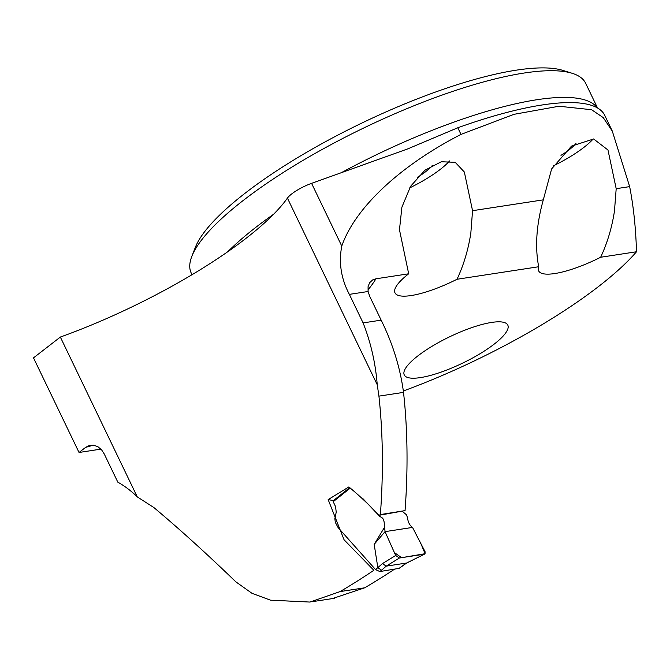 <?xml version="1.0" encoding="UTF-8"?>
<svg xmlns="http://www.w3.org/2000/svg" width="670" height="670" viewBox="0 0 670 670"><rect width="100%" height="100%" fill="white"/><g stroke="black" fill="none" stroke-linecap="round" stroke-linejoin="round"><path stroke-width="1" d="M394.672 569.09A205.171 52.411 154.3 0 1 364.689 587.808L340.084 591.585L309.976 602.062L270.546 600.186L251.962 593.302L235.857 581.845C206.41 553.437 179.083 528.672 153.882 507.558L137.275 496.889L60.35 337.06A206.268 52.687 -25.7 0 0 287.422 198.119A21.884 5.595 -25.7 0 1 311.584 183.354L407.595 148.949L457.803 127.761A222.13 56.741 -25.7 0 1 590.672 105.098A222.13 56.741 -25.7 0 1 604.708 115.315L612.321 131.127M340.084 591.585A206.268 52.687 154.3 0 0 373.852 570.287L344.078 539.794L328.158 499.602L348.869 486.931C359.338 495.582 369.404 505.038 379.053 515.305L380.384 514.568C383.466 472.911 382.98 433.44 378.927 396.137L377.235 384.739C375.535 363.165 370.828 342.554 363.098 322.906L381.155 320.143L369.714 296.366L368.106 291.5L368.065 286.659L369.614 282.74L372.637 279.926L375.929 278.804A222.683 56.883 -25.7 0 1 367.914 290.01M137.275 496.889A111.614 82.787 81.3 0 0 117.828 482.174L104.219 453.908L101.605 449.863L97.904 446.706L93.641 445.181L89.378 445.458L85.593 447.393L79.035 452.476L100.927 449.118M379.053 515.305L405.057 510.615C408.13 469 407.62 429.587 403.524 392.369C400.225 367.763 392.771 343.685 381.155 320.143M364.689 587.808L332.345 598.611M403.365 390.978A222.13 56.741 -25.7 0 0 636.5 251.761C635.838 228.378 633.552 206.661 629.658 186.62L616.191 188.689L607.975 150.005L593.637 138.975L571.485 146.135L551.628 168.915L543.303 199.853L472.551 210.69L464.344 172.023L455.206 162.308L441.337 161.755L424.981 170.197L410.626 186.26L401.899 207.172L399.471 229.793L408.692 273.787L375.929 278.804M629.658 186.62L612.305 131.136L603.201 117.568L591.568 109.721L558.981 106.245L513.982 114.327L460.994 134.402C399.965 165.733 354.974 207.868 341.775 246.074C338.576 262.69 341.105 278.787 349.363 294.365L363.098 322.906M491.663 322.421A57.444 14.673 -25.7 0 1 507.793 325.101A57.444 14.673 -25.7 0 1 494.117 344.179A57.444 14.673 -25.7 0 1 439.88 372.537A57.444 14.673 -25.7 0 1 404.261 374.924A57.444 14.673 -25.7 0 1 432.385 346.08A57.444 14.673 -25.7 0 1 491.663 322.421M543.303 199.853C536.385 224.651 534.853 246.954 538.697 266.744L457.024 279.264A57.444 14.673 -25.7 0 1 394.998 292.874A57.444 14.673 -25.7 0 1 408.692 273.787M636.5 251.761L600.655 257.255C607.338 242.984 611.944 227.566 614.474 211L616.191 188.689M538.697 266.744A57.444 14.673 154.3 0 0 538.638 270.864A57.444 14.673 154.3 0 0 600.655 257.255M79.035 452.476L33.5 357.855L60.35 337.06M405.057 510.615L380.384 514.568M328.158 499.602L333.417 500.599M472.551 210.69L470.843 233.009C468.313 249.575 463.699 264.993 457.024 279.264M409.604 187.943A57.444 14.673 154.3 0 0 440.232 169.418A57.444 14.673 154.3 0 0 449.612 160.917M553.269 165.917A57.444 14.673 154.3 0 0 583.871 147.408A57.444 14.673 154.3 0 0 593.226 138.933M597.539 107.987L585.63 83.239A218.847 55.903 154.3 0 0 572.214 73.306A218.847 55.903 154.3 0 0 243.336 200.38A218.847 55.903 154.3 0 0 191.829 256.367A218.847 55.903 154.3 0 0 191.226 273.05L192.03 274.708M572.214 73.306L562.917 70.409A211.46 54.019 154.3 0 0 245.136 193.195A211.46 54.019 154.3 0 0 195.372 247.297L191.829 256.367M417.368 177.332A35.56 9.087 154.3 0 0 425.726 171.637A35.56 9.087 154.3 0 0 432.41 165.331M560.974 155.339A35.56 9.087 154.3 0 0 569.358 149.628A35.56 9.087 154.3 0 0 575.999 143.372M401.916 511.017L406.464 514.769L407.494 517.676C408.047 522.231 409.722 525.473 412.527 527.407L385.041 531.637L394.337 552.532L401.606 557.674L425.098 553.705L420.978 543.872L415.66 533.521M384.53 527.265L374.187 544.35L385.041 531.637L384.128 521.88L383.215 519.032L382.135 517.818L379.697 516.361L363.123 498.882M349.648 488.606L333.191 501.704L335.553 506.604L336.231 512.115L334.849 518.639L335.302 522.307L338.082 527.558L375.56 569.584L382.486 563.587L395.685 555.48L385.041 531.637L412.536 527.424L415.4 532.985L412.536 527.424M374.187 544.35L377.83 567.632M424.252 554.207L399.437 558.01L386.18 566.15L406.615 563.018L424.872 553.948L425.14 551.846L415.417 533.002M403.809 565.086L399.111 568.361L379.815 571.56L375.56 569.584M333.191 501.704L333.677 500.649M395.685 555.48L399.437 558.01M407.059 562.867L406.615 563.018M407.017 562.9L403.256 565.296L406.573 563.026M386.18 566.15L382.486 563.587M386.222 566.142L381.565 570.187L377.872 567.766M287.422 198.119L377.235 384.739M349.363 294.365L368.106 291.5M93.398 445.148A222.683 56.883 -25.7 0 1 85.593 447.393M403.524 392.369L378.927 396.137M227.766 251.736A218.847 55.903 -25.7 0 1 273.653 214.199M341.348 172.684A218.847 55.903 -25.7 0 1 597.213 107.795M341.775 246.074L311.584 183.354M460.994 134.402L457.803 127.761M381.565 570.187L379.815 571.56M399.111 568.361L403.256 565.296M312.295 601.677L334.514 598.277M406.958 562.926L424.587 554.115M333.241 500.741L349.229 488.003"/></g></svg>
